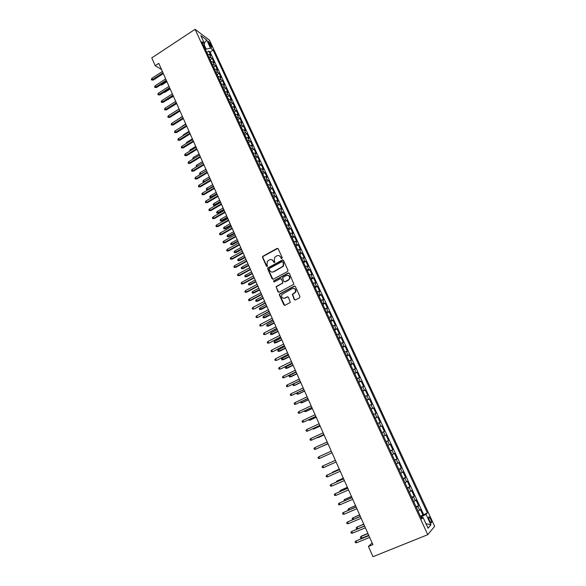 <?xml version="1.0" encoding="UTF-8"?>
<svg xmlns="http://www.w3.org/2000/svg" width="586" height="586" viewBox="0 0 586 586"><rect width="100%" height="100%" fill="white"/><g stroke="black" fill="none" stroke-linecap="round" stroke-linejoin="round"><path stroke-width="0.88" d="M281.939 258.529L282.225 257.65L278.211 248.823L277.046 248.427L262.609 256.412L262.491 257.408L266.44 266.19L267.472 266.271L267.026 264.454L267.348 261.334L269.523 259.803C271.12 259.137 272.358 259.561 273.237 261.092L273.757 262.235L274.805 262.301L274.343 260.492L274.636 257.401L276.856 255.818C278.46 255.152 279.705 255.577 280.599 257.108L281.119 258.25L281.939 258.529M430.695 519.247L429.099 516.889C428.3 516.742 428.439 517.98 429.509 520.595L431.106 522.961C431.904 523.093 431.765 521.855 430.695 519.247M294.245 299.512L295.439 299.944L299.519 297.82L299.937 296.545L295.381 286.539L294.194 286.115L279.427 294.062L279.383 294.956L283.866 304.925L285.045 305.357L290.326 302.405L288.415 297.263L287.228 296.838L284.811 298.106C282.181 298.523 281.163 297.351 281.763 294.582L292.26 288.598C294.853 288.144 295.893 289.286 295.388 292.033L292.326 294.362L294.245 299.512L295.117 300.039M195.087 29.3L151.767 57.897L155.224 65.691L158.784 63.361L372.894 544.643L368.44 546.46L372.982 556.7L427.758 534.696L195.087 29.3L209.532 40.266L434.666 526.316L427.758 534.696M287.565 271.545L287.982 270.285L283.492 260.418L282.313 260.016L267.773 267.985L267.685 268.952L272.102 278.775L273.266 279.185L287.565 271.545M289.411 273.428L293.908 284.239L279.134 292.224L277.962 291.799L276.109 286.642L282.262 283.228L282.679 281.961L281.412 279.148L280.233 278.738L274.211 281.947L273.442 281.002L288.231 273.017L289.411 273.428M420.404 516.171L422.96 515.116L420.338 509.424L419.62 510.15L417.869 506.348L416.316 507.3M416.038 506.692L418.587 505.637L415.972 499.968L415.24 500.656L413.496 496.877L411.943 497.8M411.694 497.265L414.236 496.203L411.636 490.563L410.881 491.215L409.145 487.449L407.585 488.343M407.373 487.889L409.9 486.812L407.314 481.209L406.552 481.809L404.823 478.066L403.249 478.938M403.073 478.55L405.593 477.473L403.014 471.891L402.238 472.463L400.516 468.734L398.941 469.576M398.795 469.261L401.3 468.177L398.736 462.625L397.945 463.152L396.231 459.446L394.649 460.259M394.539 460.025L397.037 458.933L394.481 453.403L393.675 453.894L391.968 450.202L390.379 450.993M390.298 450.824L392.788 449.726L390.247 444.225L389.426 444.679L387.727 441.002L386.13 441.771M386.086 441.676L388.562 440.569L386.035 435.098L385.192 435.508L383.508 431.853L381.904 432.593L384.357 431.457L381.838 426.007L379.384 427.121M379.376 427.106L380.988 426.381L379.31 422.748L380.168 422.389L377.67 416.968L375.216 418.082M375.179 418.001L376.798 417.305L375.128 413.687L376.007 413.357L373.516 407.966L371.077 409.094M371.004 408.94L372.63 408.266L370.967 404.67L371.861 404.377L369.385 399.015L366.953 400.143M366.851 399.923L368.484 399.278L366.829 395.689L367.737 395.44L365.268 390.1L362.851 391.236M362.719 390.95L364.36 390.327L362.712 386.76L363.628 386.548L361.174 381.23L358.764 382.372M358.603 382.021L360.251 381.427L358.61 377.875L359.548 377.692L357.101 372.403L354.706 373.553M354.508 373.128L356.163 372.564L354.537 369.026L355.482 368.887L353.05 363.62L350.662 364.778M350.435 364.287L352.098 363.745L350.472 360.229L351.432 360.119L349.014 354.882L346.634 356.039M346.377 355.49L348.047 354.97L346.436 351.468L347.41 351.395L345 346.18L342.627 347.344M342.349 346.729L344.019 346.231L342.414 342.751L343.403 342.707L341.008 337.521L338.642 338.693M338.327 338.012L340.012 337.536L338.415 334.071L339.411 334.064L337.031 328.9L334.672 330.079M334.335 329.339L336.02 328.885L334.43 325.435L335.441 325.464L333.068 320.322L330.724 321.509M330.358 320.703L332.05 320.278L330.467 316.843L331.493 316.909L329.134 311.789L326.798 312.975M326.395 312.111L328.094 311.708L326.519 308.295L327.559 308.382L325.208 303.292L322.886 304.486M322.461 303.555L324.161 303.182L322.593 299.776L323.648 299.907L321.311 294.839L318.989 296.033M318.535 295.044L320.249 294.692L318.689 291.308L319.751 291.462L317.422 286.422L315.114 287.623M314.631 286.576L316.352 286.239L314.799 282.877L315.876 283.067L313.561 278.042L311.261 279.251M310.748 278.145L312.477 277.83L310.932 274.482L312.016 274.702L309.708 269.707L307.423 270.922M306.881 269.75L308.617 269.465L307.079 266.125L308.177 266.381L305.885 261.407L303.599 262.623M303.035 261.4L304.771 261.136L303.24 257.811L304.354 258.096L302.068 253.145L299.798 254.368M299.204 253.086L300.948 252.844L299.424 249.533L300.552 249.856L298.274 244.926L296.011 246.157M295.395 244.816L297.146 244.589L295.622 241.3L296.765 241.644L294.502 236.744L292.246 237.975M291.601 236.576L293.352 236.378L291.843 233.103L292.993 233.477L290.737 228.599L288.495 229.837M287.829 228.379L289.587 228.203L288.078 224.943L289.242 225.346L287.001 220.49L284.759 221.728M284.064 220.226L285.829 220.065L284.335 216.82L285.507 217.252L283.272 212.418L281.046 213.663M280.328 212.103L282.093 211.964L280.606 208.733L281.785 209.195L279.566 204.382L277.346 205.635M276.599 204.016L278.372 203.899L276.892 200.683L278.086 201.181L275.874 196.383L273.662 197.643M272.893 195.973L274.673 195.87L273.201 192.669L274.402 193.197L272.204 188.421L270 189.688M269.201 187.96L270.988 187.879L269.516 184.693L270.739 185.249L268.542 180.503L266.352 181.763M265.531 179.99L267.319 179.931L265.861 176.76L267.084 177.338L264.901 172.614L262.718 173.881M261.876 172.05L263.671 172.013L262.213 168.856L263.451 169.464L261.283 164.761L259.1 166.036M258.236 164.153L260.038 164.131L258.587 160.989L259.832 161.626L257.672 156.938L255.511 158.22L256.829 160.989M254.61 156.286L256.419 156.286L254.976 153.158L256.236 153.825L254.082 149.159L251.936 150.434M251.006 148.456L252.815 148.478L251.379 145.365L252.647 146.053L250.508 141.416L248.376 142.684M247.417 140.662L249.233 140.706L247.797 137.6L249.079 138.325L246.948 133.703L244.831 134.97M243.842 132.905L245.659 132.963L244.237 129.88L245.527 130.627L243.402 126.027L241.307 127.294M240.282 125.184L242.106 125.258L240.692 122.188L241.989 122.965L239.879 118.379L237.791 119.654M236.744 117.493L238.568 117.588L237.162 114.534L238.473 115.332L236.363 110.769L234.297 112.043M233.221 109.846L235.052 109.956L233.646 106.908L234.964 107.736L232.869 103.195L230.818 104.469M229.705 102.22L231.543 102.352L230.144 99.327L231.477 100.177L229.39 95.657L227.353 96.924M226.211 94.639L228.057 94.786L226.665 91.768L228.005 92.647L225.925 88.149L223.903 89.416M222.731 87.087L224.577 87.255L223.193 84.252L224.548 85.153L222.475 80.67L220.468 81.945M219.274 79.571L221.12 79.755L219.743 76.766L221.098 77.696L219.039 73.235L217.047 74.503M215.824 72.085L217.677 72.29L216.307 69.309L217.67 70.261L215.626 65.822L213.641 67.09M212.388 64.636L214.249 64.856L212.879 61.889L214.264 62.87L212.22 58.446L210.835 57.457L208.975 57.216M210.249 59.713L212.22 58.446M208.528 42.771L211.671 47.642L210.872 44.536L208.47 41.276L208.528 42.771M422.96 515.116L427.355 512.897L213.121 50.081L210.477 48.118L205.342 49.327M427.355 512.897L426.037 514.318L430.908 524.858L428.044 528.228L423.092 517.497L421.708 518.998L201.833 41.716L204.602 43.767L200.822 35.585L206.741 40.046L210.477 48.118M423.605 514.435L210.103 52.029L208.828 51.107L210.865 55.509L209.473 54.505L207.612 54.256M214.249 64.856L215.626 65.822M217.677 72.29L219.039 73.235M221.12 79.755L222.475 80.67M224.577 87.255L225.925 88.149M228.057 94.786L229.39 95.657M231.543 102.352L232.869 103.195M235.052 109.956L236.363 110.769M238.568 117.588L239.879 118.379M242.106 125.258L243.402 126.027M245.659 132.963L246.948 133.703M249.233 140.706L250.508 141.416M252.815 148.478L254.082 149.159M256.419 156.286L257.672 156.938M260.038 164.131L261.283 164.761M263.671 172.013L264.901 172.614M267.319 179.931L268.542 180.503M270.988 187.879L272.204 188.421M274.673 195.87L275.874 196.383M278.372 203.899L279.566 204.382M282.093 211.964L283.272 212.418M285.829 220.065L287.001 220.49M289.587 228.203L290.737 228.599M293.352 236.378L294.502 236.744M297.146 244.589L298.274 244.926M300.948 252.844L302.068 253.145M304.771 261.136L305.885 261.407M308.617 269.465L309.708 269.707M312.477 277.83L313.561 278.042M316.352 286.239L317.422 286.422M320.249 294.692L321.311 294.839M324.161 303.182L325.208 303.292M328.094 311.708L329.134 311.789M332.05 320.278L333.068 320.322M336.02 328.885L337.031 328.9M340.012 337.536L341.008 337.521M344.019 346.231L345 346.18M348.047 354.97L349.014 354.882M352.098 363.745L353.05 363.62M356.163 372.564L357.101 372.403M360.251 381.427L361.174 381.23M364.36 390.327L365.268 390.1M368.484 399.278L369.385 399.015M372.63 408.266L373.516 407.966M376.798 417.305L377.67 416.968M380.988 426.381L381.838 426.007M384.357 431.457L383.508 431.853M388.562 440.569L387.727 441.002M392.788 449.726L391.968 450.202M397.037 458.933L396.231 459.446M401.3 468.177L400.516 468.734M405.593 477.473L404.823 478.066M409.9 486.812L409.145 487.449M414.236 496.203L413.496 496.877M418.587 505.637L417.869 506.348M422.154 517.709L421.656 516.625L420.777 516.984M206.045 48.872L204.155 44.77M372.139 542.951L368.44 546.46M155.224 65.691L161.531 69.522M206.873 52.366L208.828 51.107M210.103 52.029L213.121 50.081M203.708 45.781L204.602 43.767M212.879 61.889L211.019 61.662M216.307 69.309L214.447 69.104M219.743 76.766L217.889 76.576M223.193 84.252L221.347 84.076M226.665 91.768L224.819 91.614M230.144 99.327L228.306 99.188M233.646 106.908L231.814 106.791M237.162 114.534L235.33 114.431M240.692 122.188L238.868 122.108M244.237 129.88L242.421 129.814M247.797 137.6L245.988 137.556M251.379 145.365L249.57 145.335M254.976 153.158L253.167 153.151M258.587 160.989L256.785 161.004M262.213 168.856L260.418 168.885L259.107 166.05M265.861 176.76L264.066 176.811M269.516 184.693L267.736 184.766M273.201 192.669L271.413 192.765M276.892 200.683L275.12 200.793M280.606 208.733L278.833 208.865M284.335 216.82L282.569 216.966M288.078 224.943L286.32 225.112M291.843 233.103L290.092 233.294M295.622 241.3L293.879 241.513M299.424 249.533L297.681 249.775M303.24 257.811L301.504 258.074M307.079 266.125L305.343 266.41M310.932 274.482L309.203 274.783M314.799 282.877L313.078 283.199M318.689 291.308L316.975 291.652M322.593 299.776L320.886 300.149M326.519 308.295L324.82 308.683M330.467 316.843L328.768 317.26M334.43 325.435L332.738 325.875M338.415 334.071L336.73 334.533M342.414 342.751L340.737 343.235M346.436 351.468L344.766 351.981M350.472 360.229L348.809 360.764M354.537 369.026L352.875 369.59M358.61 377.875L356.962 378.461M362.712 386.76L361.071 387.368M366.829 395.689L365.195 396.326M370.967 404.67L369.341 405.329M375.128 413.687L373.509 414.368M379.31 422.748L377.692 423.458M383.588 436.255L385.192 435.508M387.822 445.455L389.426 444.679M392.085 454.692L393.675 453.894M396.363 463.98L397.945 463.152M400.663 473.312L402.238 472.463M404.985 482.696L406.552 481.809M409.321 492.123L410.881 491.215M413.687 501.594L415.24 500.656M423.092 517.497L421.209 517.921M418.074 511.117L419.62 510.15M421.656 516.625L426.037 514.318M204.25 43.012L206.741 40.046M430.908 524.858L425.927 523.642M281.698 258.602L280.936 257.188L278.936 255.606M271.552 259.583L273.581 261.166L274.343 262.587M277.823 248.413L262.96 256.492L262.843 257.488L267.04 266.542M283.067 259.986L268.124 268.051L268.029 269.018L272.915 279.288M282.789 261.935L281.969 261.649L269.479 268.388L269.194 269.267L269.736 270.476C270.615 272.007 271.853 272.439 273.457 271.779L283.133 266.125L283.346 263.143L282.547 261.656M271.882 272.087L273.457 271.779M283.126 262.008L283.675 263.217L283.47 266.198L273.801 271.845M280.943 278.694L281.749 279.207L282.965 282.921L276.453 286.693L276.394 287.609L278.811 292.319M288.957 272.981L274.028 280.833L274.028 282.012M288.312 280.02L289.316 279.024C289.931 276.248 288.913 275.076 286.268 275.523L282.577 277.647L283.8 281.368L284.972 281.785L289.645 279.083C290.341 277.141 289.762 275.889 287.916 275.325M288.642 280.071L285.309 281.844M293.813 288.385C295.688 288.883 296.318 290.107 295.71 292.077L292.656 294.406L294.575 299.549M283.69 298.369L284.811 298.106M287.843 296.787L285.148 298.142M294.883 286.063L279.764 294.106L279.72 295L284.752 305.445M207.759 54.234L206.587 52.037M161.128 84.538L161.846 84.948L166.929 81.674M161.846 84.948L160.403 85.007M162.989 72.818L152.528 79.615L153.312 80.07L151.664 80.018L152.528 79.615L151.942 78.282L162.395 71.477M153.312 80.07L163.326 73.565M151.664 80.018L151.334 79.278L151.942 78.282M211.165 61.64L209.978 59.398M164.527 91.921L165.069 92.222L170.174 88.955M165.069 92.222L163.809 92.383M214.593 69.082L213.392 66.804M167.948 99.334L173.427 96.265M168.307 99.532L167.413 99.671M218.036 76.546L216.813 74.232M171.39 106.777L176.694 103.612M171.559 106.864L171.141 106.93M221.493 84.054L220.248 81.696M166.299 80.253L155.803 87.036L156.579 87.475L154.924 87.431L155.803 87.036L155.209 85.695L165.706 78.912M156.579 87.475L166.629 80.985M154.924 87.431L154.601 86.684L155.209 85.695M169.625 87.724L159.084 94.485L159.861 94.91L158.205 94.873L159.084 94.485L158.491 93.145L169.024 86.376M159.861 94.91L169.947 88.442M158.205 94.873L157.876 94.126L158.491 93.145M172.965 95.225L162.388 101.971L163.157 102.382L161.502 102.352L162.388 101.971L161.795 100.624L172.357 93.877M163.157 102.382L173.28 95.936M161.502 102.352L161.172 101.605L161.795 100.624M176.313 102.762L165.699 109.487L166.468 109.89L164.812 109.868L165.699 109.487L165.106 108.132L175.712 101.407M166.468 109.89L176.628 103.458M164.812 109.868L164.483 109.113L165.106 108.132M224.965 91.592L223.706 89.197M176.547 120.269L182.385 116.409M179.682 110.336L169.032 117.039L169.794 117.427L168.138 117.412L169.032 117.039L168.431 115.676L179.074 108.974M169.794 117.427L179.99 111.018M168.138 117.412L167.801 116.658L168.431 115.676M228.452 99.159L227.178 96.727M179.58 128.1L185.703 123.858M183.066 117.94L172.372 124.628L173.134 125.001L171.471 124.986L172.372 124.628L171.771 123.258L182.458 116.57M173.134 125.001L183.367 118.606M171.471 124.986L171.141 124.232L171.771 123.258M231.961 106.762L230.657 104.293M182.781 135.871L183.374 134.839L189.029 131.345M183.374 134.839L183.608 135.366M186.465 125.58L175.734 132.246L176.489 132.604L174.826 132.604L175.734 132.246L175.126 130.868L185.85 124.203M176.489 132.604L186.758 126.232M174.826 132.604L174.489 131.843L175.126 130.868M235.477 114.402L234.158 111.889M186.187 143.563L186.692 142.339L192.369 138.86M186.692 142.339L187.015 143.057M189.879 133.256L179.104 139.9L179.858 140.244L178.195 140.252L179.104 139.9L178.496 138.516L189.263 131.872M179.858 140.244L190.164 133.894M178.195 140.252L177.858 139.483L178.496 138.516M239.015 122.078L237.674 119.522M189.6 151.283L190.032 149.877L195.731 146.405M190.032 149.877L190.435 150.778M193.307 140.962L182.495 147.584L183.242 147.921L181.579 147.928L182.495 147.584L181.887 146.2L192.691 139.571M183.242 147.921L193.585 141.585M181.579 147.928L181.242 147.159L181.887 146.2M242.56 129.784L241.205 127.191M193.036 159.04L192.743 158.388L193.387 157.451L199.101 153.986M193.387 157.451L193.871 158.542M196.75 148.705L185.901 155.305L186.641 155.627L184.978 155.642L185.901 155.305L185.286 153.913L196.134 147.306M186.641 155.627L197.028 149.313M184.978 155.642L184.641 154.872L185.286 153.913M246.127 137.527L244.758 134.89M196.552 166.798L196.112 165.984L196.75 165.054L202.492 161.604M196.75 165.054L197.321 166.336M196.896 166.592L196.449 166.746M200.214 156.484L189.315 163.062L190.054 163.369L188.392 163.391L189.315 163.062L188.699 161.663L199.592 155.078M190.054 163.369L200.478 157.077M188.392 163.391L188.055 162.615L188.699 161.663M249.717 145.306L248.318 142.625M200.178 174.525L199.489 173.624L200.134 172.694L200.742 174.071L206.506 170.636M199.826 174.386L200.866 174.115M200.134 172.694L205.891 169.251M203.686 164.292L192.75 170.856L193.483 171.149L191.82 171.178L192.75 170.856L192.135 169.449L203.064 162.886M193.483 171.149L203.95 164.878M191.82 171.178L191.483 170.401L192.135 169.449M253.262 153.129L251.899 150.397M204.096 182.129L203.217 182.056L202.881 181.286L203.532 180.363L204.14 181.748L209.927 178.32M203.217 182.056L204.507 181.887M203.532 180.363L209.312 176.935M207.18 172.145L196.2 178.679L196.933 178.964L195.27 179.001L196.2 178.679L195.585 177.265L206.55 170.731M196.933 178.964L207.429 172.709M195.27 179.001L194.926 178.217L195.585 177.265M208.096 189.739L206.631 189.761L206.287 188.992L206.939 188.069L207.554 189.461L213.363 186.048M206.631 189.761L208.184 189.688M206.939 188.069L212.747 184.656M210.689 180.027L199.672 186.538L200.39 186.809L198.727 186.853L199.672 186.538L199.042 185.125L210.059 178.605M200.39 186.809L210.931 180.583M198.727 186.853L198.383 186.07L199.042 185.125M211.678 197.445L210.052 197.504L209.707 196.728L210.367 195.812L210.989 197.204L211.678 197.445L217.047 194.318M210.052 197.504L216.813 193.805M210.367 195.812L216.19 192.406M214.212 187.952L203.152 194.442L203.869 194.691L202.207 194.75L203.152 194.442L202.522 193.014L213.575 186.524M203.869 194.691L214.454 188.487M202.207 194.75L201.855 193.959L202.522 193.014M264.052 176.782L262.74 173.925M215.121 205.217L213.494 205.276L213.15 204.499L213.809 203.584L214.432 204.983L215.121 205.217L220.504 202.097M213.494 205.276L220.285 201.599M213.809 203.584L219.655 200.192M217.75 195.907L206.646 202.375L207.363 202.61L205.701 202.675L206.646 202.375L206.016 200.939L217.113 194.471M207.363 202.61L217.985 196.427M205.701 202.675L205.349 201.877L206.016 200.939M267.707 184.707L266.388 181.843M218.571 213.018L216.945 213.084L216.6 212.308L217.267 211.392L217.889 212.799L218.571 213.018L223.977 209.905M216.945 213.084L223.764 209.422M217.267 211.392L223.134 208.015M221.31 203.899L210.162 210.345L210.872 210.572L209.209 210.638L210.162 210.345L209.532 208.909L220.666 202.456M210.872 210.572L221.53 204.404M209.209 210.638L208.858 209.839L209.532 208.909M271.377 192.669L270.051 189.791M222.043 220.856L220.417 220.929L220.072 220.146L220.739 219.237L221.369 220.651L222.043 220.856L227.471 217.758M220.417 220.929L227.265 217.289M220.739 219.237L226.628 215.868M224.878 211.927L213.692 218.351L214.395 218.563L212.733 218.637L213.692 218.351L213.055 216.908L224.233 210.484M214.395 218.563L225.097 212.425M212.733 218.637L212.374 217.838L213.055 216.908M275.061 200.668L273.728 197.775M225.529 228.723L223.903 228.811L223.559 228.02L224.233 227.119L224.863 228.54L225.529 228.723L230.979 225.639M223.903 228.811L230.774 225.185M224.233 227.119L230.144 223.757M228.467 219.999L217.238 226.394L217.933 226.592L216.271 226.672L217.238 226.394L216.6 224.943L227.822 218.541M217.933 226.592L228.679 220.475M216.271 226.672L215.919 225.866L216.6 224.943M278.76 208.704L277.42 205.803M229.031 236.634L227.405 236.722L227.053 235.931L227.734 235.03L228.364 236.458L229.031 236.634L234.503 233.558M227.405 236.722L234.305 233.118M227.734 235.03L233.668 231.69M232.071 228.1L220.797 234.473L221.493 234.656L219.831 234.744L220.797 234.473L220.16 233.016L231.426 226.636M221.493 234.656L232.276 228.562M219.831 234.744L219.472 233.939L220.16 233.016M282.481 216.783L281.134 213.861M232.554 244.574L230.928 244.677L230.569 243.879L231.258 242.978L231.888 244.413L232.554 244.574L238.041 241.513M230.928 244.677L237.85 241.088M231.258 242.978L237.213 239.652M235.697 236.239L224.379 242.589L225.068 242.758L223.398 242.86L224.379 242.589L223.735 241.124L235.045 234.774M225.068 242.758L235.894 236.685M223.398 242.86L223.039 242.047L223.735 241.124M286.217 224.892L284.869 221.962M236.085 252.559L234.459 252.661L234.107 251.863L234.788 250.969L235.425 252.412L236.085 252.559L241.593 249.504M234.459 252.661L241.41 249.094M234.788 250.969L240.773 247.651M239.337 244.421L227.976 250.742L228.657 250.896L226.987 251.006L227.976 250.742L227.324 249.277L238.678 242.948M228.657 250.896L239.528 244.853M226.987 251.006L226.628 250.185L227.324 249.277M289.975 233.045L288.612 230.093M239.637 260.572L238.004 260.682L237.652 259.884L238.341 258.99L238.985 260.44L239.637 260.572L245.168 257.532M238.004 260.682L244.992 257.137M238.341 258.99L244.347 255.686M242.992 252.639L231.587 258.939L232.261 259.078L230.598 259.188L231.587 258.939L230.935 257.459L242.333 251.16M232.261 259.078L243.175 253.049M230.598 259.188L230.232 258.367L230.935 257.459M293.74 241.227L292.377 238.268M243.205 268.622L241.571 268.74L241.22 267.934L241.908 267.048L242.553 268.505L243.205 268.622L248.75 265.59M241.571 268.74L248.581 265.216M241.908 267.048L247.937 263.759M246.662 260.895L235.213 267.165L235.887 267.289L234.217 267.414L235.213 267.165L234.561 265.685L246.003 259.408M235.887 267.289L246.838 261.29M234.217 267.414L233.858 266.586L234.561 265.685M297.534 249.453L296.164 246.479M246.787 276.709L245.153 276.841L244.794 276.028L245.497 275.142L246.142 276.607L246.787 276.709L252.354 273.691M245.153 276.841L252.192 273.332M245.497 275.142L251.541 271.867M301.336 257.715L299.966 254.727M250.383 284.833L248.757 284.972L248.391 284.159L249.094 283.28L249.746 284.745L250.383 284.833L255.972 281.829M248.757 284.972L255.818 281.485M249.094 283.28L255.166 280.013M305.167 266.022L303.782 263.019M253.994 292.993L252.368 293.139L252.009 292.319L252.713 291.447L253.364 292.919L253.994 292.993L259.613 290.004M252.368 293.139L259.466 289.674M252.713 291.447L258.807 288.195M250.354 269.186L238.861 275.435L239.528 275.545L237.857 275.676L238.861 275.435L238.202 273.948L249.687 267.692M239.528 275.545L250.522 269.567M237.857 275.676L237.491 274.849L238.202 273.948M282.701 260.067L282.313 260.016M254.06 277.522L242.523 283.741L243.183 283.836L241.513 283.976L242.523 283.741L241.864 282.247L253.394 276.021M243.183 283.836L254.221 277.889M241.513 283.976L241.146 283.141L241.864 282.247M257.781 285.895L246.201 292.092L246.86 292.165L245.19 292.311L246.201 292.092L245.541 290.583L257.115 284.386M246.86 292.165L257.935 286.239M245.19 292.311L244.823 291.476L245.541 290.583M309.005 274.358L307.621 271.347M257.628 301.197L256.001 301.351L255.635 300.523L256.346 299.658L257.005 301.138L257.628 301.197L263.268 298.215M256.001 301.351L263.121 297.9M256.346 299.658L262.462 296.413M261.524 294.304L249.9 300.479L250.552 300.537L248.882 300.691L249.9 300.479L249.233 298.963L260.851 292.788M250.552 300.537L261.671 294.633M248.882 300.691L248.508 299.856L249.233 298.963M312.865 282.738L311.474 279.712M261.275 309.43L259.649 309.591L259.283 308.763L260.001 307.899L260.66 309.386L261.275 309.43L266.938 306.463M259.649 309.591L266.798 306.163M260.001 307.899L266.139 304.676M265.282 302.757L254.258 308.947L252.588 309.108L253.613 308.903L252.94 307.379L264.608 301.233M254.258 308.947L265.421 303.072M252.588 309.108L252.214 308.265L252.94 307.379M316.748 291.161L315.341 288.114M264.945 317.707L263.312 317.876L262.946 317.048L263.663 316.184L264.33 317.678L264.945 317.707L270.622 314.755M263.312 317.876L270.498 314.47M263.663 316.184L269.831 312.975M269.062 311.247L257.986 317.392L256.316 317.568L257.342 317.363L256.668 315.839L268.381 309.716M257.986 317.392L269.194 311.547M256.316 317.568L255.943 316.718L256.668 315.839M320.645 299.622L319.231 296.56M268.622 326.021L266.996 326.197L266.623 325.362L267.348 324.505L268.014 326.006L268.622 326.021L274.329 323.076M266.996 326.197L274.204 322.813M267.348 324.505L273.537 321.311M272.856 319.78L261.73 325.882L260.059 326.065L261.092 325.867L260.418 324.336L272.175 318.242M261.73 325.882L272.981 320.059M260.059 326.065L259.679 325.208L260.418 324.336M324.556 308.119L323.142 305.05M272.322 334.372L270.695 334.555L270.322 333.72L271.054 332.863L271.721 334.372L272.322 334.372L278.05 331.442M270.695 334.555L277.932 331.193M271.054 332.863L277.266 329.684M276.673 328.35L265.487 334.408L263.817 334.599L264.857 334.416L264.183 332.87L275.984 326.805M265.487 334.408L276.79 328.614M263.817 334.599L263.444 333.742L264.183 332.87M328.49 316.66L327.069 313.569M276.043 342.759L274.409 342.957L274.036 342.114L274.768 341.264L275.442 342.781L276.043 342.759L281.785 339.843M274.409 342.957L281.683 339.616M274.768 341.264L281.009 338.093M280.504 336.965L269.267 342.978L267.597 343.176L268.644 343L267.963 341.448L279.815 335.412M269.267 342.978L280.613 337.206M267.597 343.176L267.216 342.319L267.963 341.448M332.445 325.237L331.017 322.139M279.771 351.19L278.145 351.395L277.764 350.545L278.504 349.703L279.178 351.226L279.771 351.19L285.543 348.289M278.145 351.395L285.448 348.077M278.504 349.703L284.767 346.546M284.356 345.623L273.069 351.585L271.391 351.798L272.446 351.622L271.765 350.069L283.661 344.063M273.069 351.585L284.452 345.843M271.391 351.798L271.01 350.933L271.765 350.069M336.415 333.859L334.98 330.746M283.521 359.658L281.895 359.87L281.514 359.02L282.262 358.178L282.935 359.709L283.521 359.658L289.316 356.771M281.895 359.87L289.228 356.574M282.262 358.178L288.546 355.043M288.224 354.318L276.878 360.236L275.208 360.456L276.27 360.287L275.581 358.727L287.521 352.75M276.878 360.236L288.312 354.523M275.208 360.456L274.827 359.584L275.581 358.727M340.407 342.524L338.964 339.397M287.294 368.162L285.66 368.382L285.279 367.532L286.027 366.697L286.708 368.235L287.294 368.162L293.103 365.29M285.66 368.382L293.022 365.115M286.027 366.697L292.341 363.569M292.106 363.056L280.716 368.931L279.039 369.151L280.108 368.997L279.412 367.429L291.41 361.474M280.716 368.931L292.194 363.239M279.039 369.151L278.658 368.279L279.412 367.429M344.422 351.226L342.971 348.084M296.838 373.692L289.447 376.937L289.066 376.08L289.821 375.252L290.502 376.798L291.081 376.71L296.912 373.853M289.821 375.252L296.15 372.139M283.272 376.168L282.503 377.018L282.892 377.897L283.968 377.75L283.272 376.168L295.307 370.249M296.018 371.832L283.968 377.75L296.091 372M348.45 359.972L346.993 356.815M293.645 383.896L294.311 385.398L294.883 385.302L300.743 382.453M293.52 383.962L292.868 384.672L293.249 385.537L294.311 385.398L300.677 382.306M287.14 384.951L286.371 385.8L286.759 386.679L287.843 386.54L287.14 384.951L299.234 379.061M299.937 380.651L287.843 386.54L300.01 380.805M352.494 368.762L351.036 365.583M297.556 392.73L298.142 394.041L298.699 393.924L304.581 391.096M296.955 393.023L297.073 394.173L298.142 394.041L304.53 390.972M291.03 393.777L290.26 394.62L290.649 395.506L291.733 395.374L291.03 393.777L303.174 387.917M303.885 389.522L291.733 395.374L303.944 389.653M356.566 377.596L355.094 374.403M301.482 401.6L301.988 402.728L302.544 402.597L308.448 399.777M300.552 402.047L300.911 402.853L301.988 402.728L308.397 399.667M294.941 402.648L294.165 403.483L294.553 404.369L295.652 404.252L294.941 402.648L307.13 396.817M307.848 398.421L295.652 404.252L307.892 398.539M360.654 386.467L359.174 383.259M305.431 410.515L305.848 411.453L306.397 411.306L312.331 408.501M304.5 410.962L304.764 411.57L305.848 411.453L312.287 408.413M298.875 411.562L298.091 412.39L298.479 413.284L299.578 413.167L298.875 411.562L311.107 405.761M311.825 407.373L299.578 413.167L311.869 407.468M364.763 395.382L363.276 392.159M309.401 419.473L309.73 420.221L310.272 420.052L316.228 417.269M308.456 419.913L309.73 420.221L316.198 417.195M302.823 420.514L302.032 421.341L302.427 422.235L303.533 422.132L302.823 420.514L315.107 414.749M315.825 416.368L303.533 422.132L315.861 416.448M368.887 404.347L367.393 401.102M313.385 428.476L313.627 429.033L314.169 428.849L320.146 426.073M312.441 428.915L313.627 429.033L320.117 426.022M306.786 429.516L305.995 430.336L306.39 431.237L307.504 431.135L306.786 429.516L319.121 423.773M319.846 425.407L307.504 431.135L319.875 425.465M373.033 413.35L371.539 410.09M317.392 437.522L318.081 437.683L324.08 434.922M316.447 437.969L324.065 434.885M310.77 438.555L309.972 439.368L310.375 440.276L311.496 440.189L310.77 438.555L323.157 432.849M323.89 434.49L311.496 440.189L323.904 434.526M377.201 422.396L375.699 419.122M321.414 446.613L328.035 443.814M320.967 446.81L328.028 443.8M314.777 447.638L313.971 448.451L314.374 449.359L315.502 449.279L314.777 447.638L327.215 441.969M327.948 443.617L315.502 449.279L327.955 443.631M381.391 431.486L379.875 428.198M318.806 456.772L317.993 457.578L318.396 458.494L319.531 458.42L318.806 456.772L331.295 451.132M319.531 458.42L332.028 452.788M385.603 440.628L384.079 437.324M328.263 463.504L328.79 463.27M335.382 460.318L322.849 465.951L335.39 460.34M323.582 467.606L322.439 467.665L322.036 466.749L322.849 465.951L323.582 467.606L336.13 462.002M389.829 449.806L388.298 446.488M339.294 469.115L332.694 472.089L339.309 469.159M331.91 472.909L332.694 472.089L332.87 472.484M339.484 469.554L326.915 475.165L339.506 469.591M327.647 476.828L326.505 476.887L326.094 475.964L326.915 475.165L327.647 476.828L340.246 471.261M394.085 459.036L392.547 455.696M343.323 478.169L336.701 481.143L343.345 478.227M336.005 482.168L336.701 481.143L336.972 481.743M343.616 478.835L330.995 484.432L343.645 478.894M331.735 486.109L330.585 486.146L330.174 485.223L330.995 484.432L331.735 486.109L344.392 480.571M398.355 468.309L396.81 464.954M347.366 487.274L340.73 490.248L347.403 487.347M340.122 491.471L339.917 491.009L340.73 490.248L341.089 491.053M347.762 488.16L335.104 493.742L347.798 488.241M335.844 495.426L334.687 495.463L334.276 494.525L335.104 493.742L335.844 495.426L348.553 489.925M402.648 477.627L401.095 474.257M351.439 496.415L344.78 499.389L351.483 496.51M344.26 500.825L343.96 500.151L344.78 499.389L345.235 500.407M351.93 497.529L339.228 503.103L351.981 497.631M339.975 504.788L338.803 504.817L338.393 503.879L339.228 503.103L339.975 504.788L352.735 499.331M406.962 486.988L405.402 483.604M355.526 505.601L348.853 508.582L355.577 505.718M348.414 510.216L348.025 509.337L348.853 508.582L349.395 509.805M356.12 506.949L343.374 512.508L356.178 507.073M344.121 514.2L342.949 514.222L342.532 513.277L343.374 512.508L344.121 514.2L356.933 508.773M411.299 496.401L409.731 492.994M359.628 514.83L352.94 517.812L359.694 514.969M353.014 519.489L352.105 518.566L352.94 517.812L353.578 519.247M360.331 516.413L347.542 521.958L360.397 516.559M348.289 523.664L347.11 523.672L346.692 522.719L347.542 521.958L348.289 523.664L361.159 518.266M415.65 505.857L414.075 502.436M363.76 524.111L357.05 527.092L363.825 524.272M357.716 528.77L356.625 528.77L356.207 527.84L357.05 527.092L357.775 528.74M364.565 525.92L351.725 531.451L364.639 526.089M352.486 533.165L351.292 533.165L350.875 532.213L351.725 531.451L352.486 533.165L365.4 527.81M420.03 515.365L418.448 511.93M367.905 533.436L361.635 536.014L361.174 536.417L361.921 538.102L368.733 535.296M361.921 538.102L360.749 538.095L360.331 537.157L361.174 536.417L367.986 533.612M368.814 535.479L355.936 540.995L368.902 535.67M356.698 542.724L355.497 542.709L355.079 541.75L355.936 540.995L356.698 542.724L369.671 537.399M210.835 57.457L209.473 54.505M209.737 45.276L210.872 44.536M210.711 46.719L211.612 46.14M428.593 517.094L429.099 516.889"/></g></svg>
